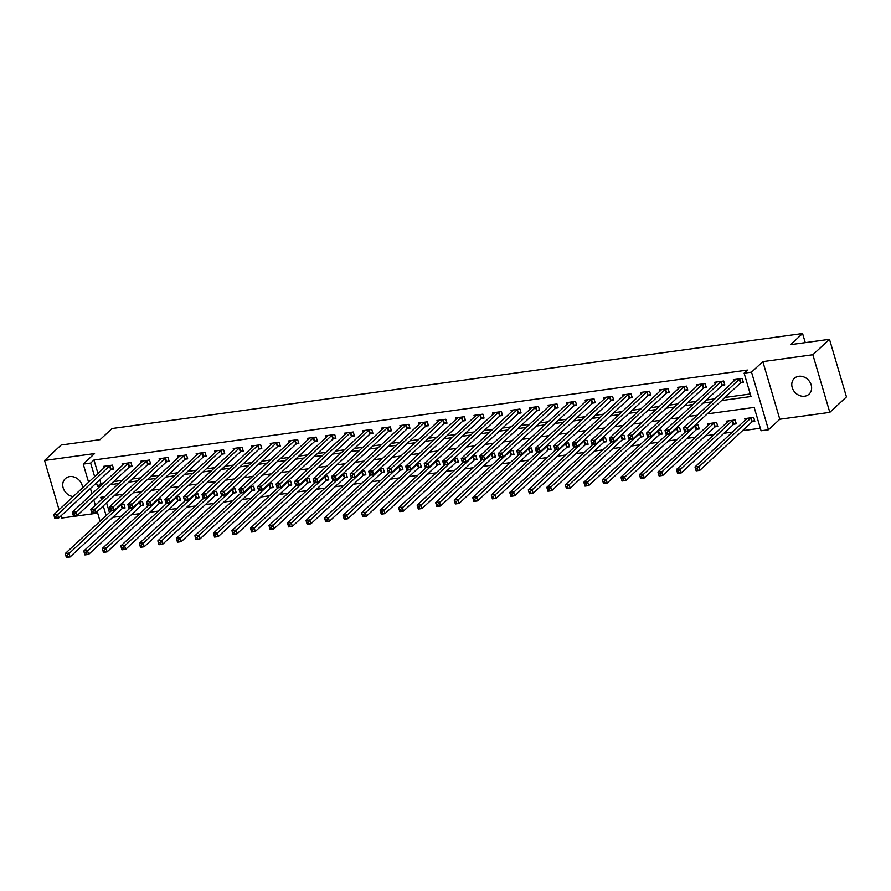 <?xml version="1.0" encoding="UTF-8"?>
<svg xmlns="http://www.w3.org/2000/svg" width="891" height="891" viewBox="0 0 891 891"><rect width="100%" height="100%" fill="white"/><g stroke="black" fill="none" stroke-linecap="round" stroke-linejoin="round"><path stroke-width="1.34" d="M82.585 487.912A10.803 9.099 -132.9 0 0 69.732 476.607A10.803 9.099 -132.9 0 0 65.31 478.656A10.803 9.099 -132.9 0 0 63.707 489.326A10.803 9.099 -132.9 0 0 73.262 496.565M804.629 396.217A10.803 9.099 -132.9 0 0 809.05 394.167A10.803 9.099 -132.9 0 0 810.075 382.362A10.803 9.099 -132.9 0 0 798.759 376.292A10.803 9.099 -132.9 0 0 794.349 378.341A10.803 9.099 -132.9 0 0 793.324 390.147A10.803 9.099 -132.9 0 0 804.629 396.217M60.878 515.956L61.512 518.083L97.665 513.105M88.61 482.309L83.242 464.1L94.557 453.586L44.55 460.469L61.189 445.01L100.093 439.653L112.066 428.526L802.579 333.512L790.595 344.639L829.488 339.293L846.45 396.907L829.811 412.366L812.848 354.741L762.841 361.623L751.525 372.137L768.488 429.752L761.07 430.776L754.198 407.421L707.231 413.881M762.841 361.623L779.803 419.238L829.811 412.366M779.803 419.238L768.488 429.752M112.745 517.359L121.299 516.179M131.267 514.809L139.82 513.628M149.788 512.258L158.342 511.078M168.31 509.708L176.864 508.527M186.832 507.157L195.385 505.988M205.353 504.607L213.907 503.437M223.875 502.067L232.428 500.887M242.397 499.517L250.95 498.336M260.918 496.966L269.472 495.786M279.44 494.416L287.993 493.235M297.962 491.865L306.515 490.685M316.483 489.315L325.037 488.145M335.005 486.764L343.558 485.595M353.527 484.225L362.08 483.045M372.048 481.675L380.602 480.494M390.57 479.124L399.123 477.944M409.103 476.574L417.645 475.393M427.624 474.023L436.167 472.854M446.146 471.473L454.7 470.303M464.668 468.933L473.221 467.753M483.189 466.383L491.743 465.202M501.711 463.832L510.265 462.652M520.233 461.282L528.786 460.101M538.754 458.731L547.308 457.551M557.276 456.181L565.83 455.011M575.798 453.63L584.351 452.461M594.319 451.091L602.873 449.91M612.841 448.541L621.395 447.36M631.363 445.99L639.916 444.809M649.884 443.44L658.438 442.259M668.406 440.889L676.96 439.72M686.928 438.339L695.481 437.169M705.449 435.799L714.003 434.619M723.971 433.249L732.525 432.068M742.493 430.698L760.335 428.248M44.55 460.469L59.062 509.763M829.488 339.293L812.848 354.741M106.586 502.814L109.448 512.525M752.405 421.632L754.822 421.309L753.675 417.411L744.776 418.636L745.255 420.251M733.883 424.183L736.3 423.849L735.153 419.962L726.254 421.187L726.733 422.791M715.362 426.733L717.767 426.399L716.631 422.512L707.732 423.737L708.211 425.341M696.84 429.284L699.246 428.95L698.11 425.063L694.69 425.53M678.318 431.834L680.724 431.5L679.577 427.602L676.169 428.081M659.797 434.385L662.202 434.051L661.055 430.153L657.647 430.62M641.275 436.924L643.681 436.601L642.534 432.703L639.125 433.171M622.753 439.475L625.159 439.152L624.012 435.254L620.604 435.721M604.232 442.025L606.637 441.691L605.49 437.804L602.082 438.272M585.71 444.576L588.116 444.241L586.969 440.354L583.56 440.822M567.188 447.126L569.594 446.792L568.447 442.905L565.039 443.373M548.667 449.677L551.072 449.342L549.925 445.444L546.517 445.923M530.145 452.227L532.551 451.893L531.404 447.995L527.995 448.463M511.612 454.766L514.029 454.443L512.882 450.545L509.474 451.013M493.091 457.317L495.507 456.983L494.36 453.096L490.952 453.564M474.569 459.867L476.986 459.533L475.839 455.646L472.43 456.114M456.047 462.418L458.464 462.084L457.317 458.197L453.909 458.665M437.526 464.968L439.942 464.634L438.795 460.736L435.387 461.215M419.004 467.519L421.421 467.185L420.274 463.287L416.854 463.754M400.482 470.058L402.899 469.735L401.752 465.837L398.333 466.305M381.961 472.609L384.377 472.286L383.23 468.388L379.811 468.855M363.439 475.159L365.856 474.825L364.709 470.938L361.289 471.406M344.917 477.71L347.323 477.376L346.187 473.489L342.768 473.956M326.396 480.26L328.801 479.926L327.665 476.039L324.246 476.507M307.874 482.811L310.28 482.476L309.132 478.578L305.724 479.057M289.352 485.361L291.758 485.027L290.611 481.129L287.203 481.597M270.831 487.9L273.236 487.577L272.089 483.679L268.681 484.147M252.309 490.451L254.715 490.117L253.567 486.23L250.159 486.698M233.787 493.001L236.193 492.667L235.046 488.78L231.638 489.248M215.266 495.552L217.671 495.218L216.524 491.331L213.116 491.799M196.744 498.102L199.15 497.768L198.002 493.87L194.594 494.349M178.222 500.653L180.628 500.319L179.481 496.421L176.073 496.888M159.701 503.192L162.106 502.869L160.959 498.971L157.551 499.439M141.168 505.743L143.585 505.42L142.437 501.522L139.029 501.989M122.646 508.293L125.063 507.959L123.916 504.072L120.508 504.54M721.565 400.56L750.99 396.517L744.119 373.162L747.449 370.066L93.978 459.99L97.988 473.6M99.814 479.792L100.861 483.345L103.69 482.955M113.658 481.585L122.212 480.405M132.18 479.035L140.733 477.854M150.713 476.485L159.255 475.304M169.234 473.934L177.788 472.753M187.756 471.384L196.31 470.214M206.278 468.833L214.831 467.664M224.799 466.294L233.353 465.113M243.321 463.743L251.875 462.563M261.843 461.193L270.396 460.012M280.364 458.642L288.918 457.462M298.886 456.092L307.44 454.922M317.408 453.541L325.961 452.372M335.929 451.002L344.483 449.821M354.451 448.451L363.005 447.271M372.973 445.901L381.526 444.72M391.494 443.35L400.048 442.17M410.016 440.8L418.57 439.619M428.538 438.249L437.091 437.08M447.059 435.699L455.613 434.53M465.581 433.16L474.135 431.979M484.103 430.609L492.656 429.429M502.624 428.059L511.178 426.878M521.157 425.508L529.7 424.328M539.679 422.958L548.232 421.788M558.2 420.407L566.754 419.238M576.722 417.868L585.276 416.687M595.244 415.317L603.797 414.137M613.765 412.767L622.319 411.586M632.287 410.216L640.841 409.036M650.809 407.666L659.362 406.485M669.33 405.115L677.884 403.946M687.852 402.565L696.406 401.395M706.374 400.026L714.927 398.845M724.895 397.475L750.244 393.989M740.944 382.707L743.361 382.373L742.214 378.486L733.326 379.7L733.794 381.315M722.423 385.257L724.84 384.923L723.692 381.025L714.805 382.25L715.273 383.865M703.901 387.808L706.318 387.474L705.171 383.575L696.283 384.801L696.751 386.416M685.379 390.358L687.796 390.024L686.649 386.126L677.761 387.351L678.229 388.966M666.858 392.898L669.275 392.575L668.127 388.676L659.229 389.902L659.708 391.517M648.336 395.448L650.753 395.114L649.606 391.227L640.707 392.452L641.186 394.056M629.814 397.999L632.22 397.664L631.084 393.777L622.185 395.003L622.664 396.606M611.293 400.549L613.699 400.215L612.562 396.328L603.664 397.542L604.143 399.157M592.771 403.1L595.177 402.765L594.041 398.867L585.142 400.092L585.621 401.707M574.25 405.65L576.655 405.316L575.508 401.418L566.62 402.643L567.099 404.258M555.728 408.189L558.134 407.866L556.986 403.968L548.099 405.193L548.578 406.808M537.206 410.74L539.612 410.406L538.465 406.519L529.577 407.744L530.056 409.348M518.685 413.29L521.09 412.956L519.943 409.069L511.055 410.294L511.534 411.898M500.163 415.841L502.569 415.507L501.421 411.62L492.534 412.834L493.013 414.449M481.641 418.391L484.047 418.057L482.9 414.159L474.012 415.384L474.491 416.999M463.12 420.942L465.525 420.608L464.378 416.71L455.49 417.935L455.958 419.55M444.598 423.481L447.004 423.158L445.856 419.26L436.969 420.485L437.436 422.1M426.076 426.032L428.482 425.709L427.335 421.811L418.447 423.036L418.915 424.651M407.543 428.582L409.96 428.248L408.813 424.361L399.925 425.586L400.393 427.19M389.022 431.133L391.439 430.799L390.291 426.912L381.404 428.137L381.871 429.74M370.5 433.683L372.917 433.349L371.77 429.462L362.882 430.676L363.35 432.291M351.978 436.234L354.395 435.899L353.248 432.001L344.36 433.226L344.828 434.841M333.457 438.784L335.874 438.45L334.726 434.552L325.839 435.777L326.306 437.392M314.935 441.323L317.352 441L316.205 437.102L307.317 438.327L307.785 439.942M296.413 443.874L298.83 443.54L297.683 439.653L288.784 440.878L289.263 442.482M277.892 446.424L280.309 446.09L279.161 442.203L270.263 443.428L270.741 445.032M259.37 448.975L261.776 448.641L260.64 444.754L251.741 445.968L252.22 447.583M240.848 451.525L243.254 451.191L242.118 447.293L233.219 448.518L233.698 450.133M222.327 454.076L224.732 453.742L223.596 449.844L214.698 451.069L215.177 452.684M203.805 456.615L206.211 456.292L205.064 452.394L196.176 453.619L196.655 455.234M185.283 459.166L187.689 458.843L186.542 454.945L177.654 456.17L178.133 457.785M166.762 461.716L169.167 461.382L168.02 457.495L159.133 458.72L159.612 460.324M148.24 464.267L150.646 463.933L149.499 460.046L140.611 461.271L141.09 462.875M129.718 466.817L132.124 466.483L130.977 462.596L122.089 463.81L122.568 465.425M111.197 469.368L113.603 469.034L112.455 465.135L103.568 466.361L104.047 467.975M805.264 342.623L802.579 333.512M83.242 464.1L90.648 463.075L94.658 476.685M93.978 459.99L90.648 463.075M744.119 373.162L751.525 372.137M100.059 521.246L97.208 511.523M95.382 505.331L93.811 500.018M91.996 493.826L90.425 488.513M104.559 496.81L100.739 497.334L101.429 499.706M103.256 505.899L106.118 515.622M697.263 415.251L688.71 416.431M678.742 417.801L670.188 418.97M660.22 420.352L651.666 421.521M641.698 422.902L633.145 424.071M623.177 425.441L614.623 426.622M604.655 427.992L596.101 429.172M586.133 430.542L577.58 431.723M567.612 433.093L559.058 434.273M549.09 435.643L540.536 436.813M530.568 438.194L522.015 439.363M512.047 440.733L503.493 441.914M493.525 443.284L484.971 444.464M475.003 445.834L466.45 447.015M456.482 448.385L447.928 449.565M437.949 450.935L429.406 452.105M419.427 453.486L410.874 454.655M400.905 456.025L392.352 457.206M382.384 458.575L373.83 459.756M363.862 461.126L355.309 462.306M345.34 463.676L336.787 464.857M326.819 466.227L318.265 467.407M308.297 468.777L299.744 469.947M289.775 471.328L281.222 472.497M271.254 473.867L262.7 475.048M252.732 476.418L244.179 477.598M234.21 478.968L225.657 480.149M215.689 481.519L207.135 482.699M197.167 484.069L188.614 485.239M178.645 486.62L170.092 487.789M160.124 489.159L151.57 490.34M141.602 491.709L133.049 492.89M123.081 494.26L114.527 495.441M96.484 482.889L97.531 486.43L100.371 486.041M110.339 484.671L118.893 483.501M128.861 482.12L137.414 480.951M147.383 479.581L155.936 478.4M165.904 477.03L174.458 475.85M184.426 474.48L192.979 473.299M202.948 471.929L211.501 470.749M221.469 469.379L230.023 468.198M239.991 466.828L248.544 465.659M258.513 464.278L267.066 463.108M277.034 461.738L285.588 460.558M295.556 459.188L304.109 458.007M314.077 456.637L322.631 455.457M332.599 454.087L341.153 452.906M351.121 451.537L359.674 450.367M369.642 448.986L378.196 447.817M388.164 446.447L396.718 445.266M406.686 443.896L415.239 442.716M425.207 441.346L433.761 440.165M443.74 438.795L452.283 437.615M462.262 436.245L470.804 435.075M480.784 433.694L489.337 432.525M499.305 431.144L507.859 429.974M517.827 428.604L526.381 427.424M536.349 426.054L544.902 424.873M554.87 423.503L563.424 422.323M573.392 420.953L581.946 419.772M591.914 418.402L600.467 417.233M610.435 415.852L618.989 414.683M628.957 413.313L637.51 412.132M647.479 410.762L656.032 409.582M666 408.212L674.554 407.031M684.522 405.661L693.075 404.481M703.044 403.111L711.597 401.941M100.861 483.345L97.531 486.43M743.105 381.515L740.432 383.041L688.375 431.389L684.678 431.901L683.531 428.003L735.732 379.377M684.121 429.83L683.531 428.003L687.239 427.502L688.375 431.389L686.059 431.177L685.602 429.618L684.121 429.83L684.578 431.389L686.059 431.177M739.797 378.809L685.602 429.618M747.193 418.302L694.991 466.94L698.689 466.427L699.836 470.325L751.893 421.966L754.566 420.441M697.519 470.114L699.836 470.325L696.138 470.827L694.991 466.94L696.038 470.314L697.519 470.114L697.063 468.555L695.581 468.755M697.063 468.555L751.258 417.745M724.583 384.054L721.91 385.591L669.854 433.939L666.156 434.452L665.009 430.553L717.21 381.927M665.599 432.38L665.009 430.553L668.718 430.052L669.854 433.939L667.537 433.728L667.081 432.168L665.599 432.38L666.056 433.928L667.537 433.728M721.276 381.359L667.081 432.168M706.062 386.605L703.389 388.142L651.332 436.49L647.634 437.002L646.487 433.104L698.689 384.466M647.078 434.919L646.487 433.104L650.185 432.592L651.332 436.49L649.016 436.278L648.559 434.719L647.078 434.919L647.534 436.479L649.016 436.278M702.754 383.91L648.559 434.719M687.54 389.155L684.867 390.692L632.81 439.04L629.113 439.553L627.966 435.654L680.167 387.017M628.556 437.47L627.966 435.654L631.663 435.142L632.81 439.04L630.494 438.829L630.037 437.269L628.556 437.47L629.013 439.029L630.494 438.829M684.232 386.46L630.037 437.269M728.671 420.853L676.469 469.49L680.167 468.978L681.314 472.865L733.371 424.517L736.044 422.991M678.998 472.664L681.314 472.865L677.617 473.377L676.469 469.49L677.516 472.865L678.998 472.664L678.541 471.105L677.06 471.306M678.541 471.105L732.736 420.296M710.149 423.403L657.948 472.041L661.645 471.528L662.793 475.415L714.849 427.067L717.522 425.542M660.476 475.204L662.793 475.415L659.095 475.928L657.948 472.041L658.995 475.415L660.476 475.204L660.019 473.656L658.538 473.856M660.019 473.656L714.214 422.846M685.491 431.79L639.426 474.58L643.124 474.079L644.271 477.966L696.328 429.618L699.001 428.092M641.954 477.754L644.271 477.966L640.562 478.478L639.426 474.58L640.473 477.966L641.954 477.754L641.498 476.195L640.016 476.407M641.498 476.195L695.693 425.386M669.018 391.706L666.345 393.232L614.289 441.591L610.591 442.092L609.444 438.205L661.645 389.567M610.034 440.02L609.444 438.205L613.142 437.693L614.289 441.591L611.972 441.379L611.516 439.82L610.034 440.02L610.491 441.58L611.972 441.379M665.711 389.011L611.516 439.82M666.969 434.34L620.904 477.13L624.602 476.618L625.749 480.516L677.806 432.168L680.479 430.631M623.433 480.305L625.749 480.516L622.041 481.029L620.904 477.13L621.951 480.505L623.433 480.305L622.976 478.745L621.484 478.957M622.976 478.745L677.171 427.936M650.497 394.256L647.824 395.782L595.767 444.13L592.07 444.642L590.922 440.755L643.124 392.118M591.513 442.571L590.922 440.755L594.62 440.243L595.767 444.13L593.451 443.918L592.994 442.37L591.513 442.571L591.969 444.13L593.451 443.918M647.189 391.561L592.994 442.37M631.975 396.807L629.302 398.333L577.245 446.681L573.548 447.193L572.401 443.306L624.602 394.668M572.991 445.121L572.401 443.306L576.098 442.794L577.245 446.681L574.929 446.469L574.472 444.921L572.991 445.121L573.448 446.681L574.929 446.469M628.667 394.1L574.472 444.921M613.453 399.346L610.78 400.883L558.724 449.231L555.026 449.743L553.879 445.845L606.08 397.219M554.469 447.672L553.879 445.845L557.577 445.344L558.724 449.231L556.407 449.019L555.951 447.46L554.469 447.672L554.926 449.22L556.407 449.019M610.146 396.651L555.951 447.46M594.932 401.897L592.259 403.434L540.202 451.782L536.493 452.294L535.357 448.396L587.559 399.758M535.948 450.222L535.357 448.396L539.055 447.883L540.202 451.782L537.886 451.57L537.429 450.011L535.948 450.222L536.404 451.77L537.886 451.57M591.624 399.201L537.429 450.011M576.399 404.447L573.737 405.984L521.68 454.332L517.972 454.844L516.836 450.946L569.037 402.309M517.415 452.762L516.836 450.946L520.533 450.434L521.68 454.332L519.364 454.12L518.907 452.561L517.415 452.762L517.883 454.321L519.364 454.12M573.102 401.752L518.907 452.561M648.448 436.891L602.372 479.681L606.08 479.169L607.228 483.067L659.284 434.719L661.946 433.182M604.911 482.855L607.228 483.067L603.519 483.579L602.372 479.681L603.43 483.056L604.911 482.855L604.443 481.296L602.962 481.496M604.443 481.296L658.649 430.487M629.926 439.43L583.85 482.231L587.559 481.719L588.706 485.617L640.763 437.258L643.425 435.732M586.389 485.406L588.706 485.617L584.997 486.118L583.85 482.231L584.908 485.606L586.389 485.406L585.922 483.846L584.44 484.047M585.922 483.846L640.128 433.037M611.404 441.981L565.328 484.782L569.037 484.27L570.184 488.168L622.23 439.809L624.903 438.283M567.868 487.956L570.184 488.168L566.476 488.669L565.328 484.782L566.375 488.157L567.868 487.956L567.4 486.397L565.919 486.597M567.4 486.397L621.606 435.588M592.883 444.531L546.807 487.332L550.515 486.82L551.663 490.707L603.708 442.359L606.381 440.833M549.335 490.495L551.663 490.707L547.954 491.219L546.807 487.332L547.854 490.707L549.335 490.495L548.878 488.947L547.397 489.148M548.878 488.947L603.084 438.138M574.361 447.082L528.285 489.872L531.994 489.371L533.141 493.258L585.187 444.91L587.86 443.384M530.813 493.046L533.141 493.258L529.432 493.77L528.285 489.872L529.332 493.258L530.813 493.046L530.357 491.487L528.875 491.698M530.357 491.487L584.563 440.677M557.877 406.998L555.216 408.524L503.159 456.883L499.45 457.384L498.303 453.497L550.515 404.859M498.893 455.312L498.303 453.497L502.012 452.984L503.159 456.883L500.842 456.671L500.374 455.112L498.893 455.312L499.361 456.871L500.842 456.671M554.581 404.302L500.374 455.112M555.839 449.632L509.763 492.422L513.472 491.921L514.619 495.808L566.665 447.46L569.338 445.923M512.292 495.596L514.619 495.808L510.911 496.32L509.763 492.422L510.81 495.797L512.292 495.596L511.835 494.037L510.354 494.249M511.835 494.037L566.041 443.228M539.356 409.548L536.694 411.074L484.637 459.433L480.928 459.934L479.781 456.047L531.994 407.41M480.372 457.863L479.781 456.047L483.49 455.535L484.637 459.433L482.321 459.221L481.853 457.662L480.372 457.863L480.839 459.422L482.321 459.221M536.059 406.853L481.853 457.662M537.318 452.183L491.242 494.973L494.95 494.46L496.098 498.359L548.143 450.011L550.816 448.474M493.77 498.147L496.098 498.359L492.389 498.871L491.242 494.973L492.289 498.347L493.77 498.147L493.313 496.588L491.832 496.788M493.313 496.588L547.519 445.778M520.834 412.099L518.161 413.624L466.116 461.972L462.407 462.485L461.26 458.598L513.461 409.96M461.85 460.413L461.26 458.598L464.968 458.085L466.116 461.972L463.799 461.761L463.331 460.213L461.85 460.413L462.306 461.972L463.799 461.761M517.537 409.403L463.331 460.213M518.796 454.722L472.72 497.523L476.429 497.011L477.576 500.909L529.622 452.561L532.295 451.024M475.248 500.697L477.576 500.909L473.867 501.421L472.72 497.523L473.767 500.898L475.248 500.697L474.792 499.138L473.31 499.339M474.792 499.138L528.998 448.329M502.312 414.649L499.639 416.175L447.594 464.523L443.885 465.035L442.738 461.137L494.939 412.511M443.328 462.964L442.738 461.137L446.447 460.636L447.594 464.523L445.266 464.311L444.809 462.752L443.328 462.964L443.785 464.523L445.266 464.311M499.016 411.943L444.809 462.752M500.274 457.272L454.198 500.074L457.907 499.561L459.054 503.46L511.1 455.101L513.773 453.575M456.727 503.248L459.054 503.46L455.346 503.961L454.198 500.074L455.245 503.448L456.727 503.248L456.27 501.689L454.789 501.889M456.27 501.689L510.476 450.879M483.791 417.188L481.118 418.725L429.072 467.073L425.363 467.586L424.216 463.688L476.418 415.061M424.807 465.514L424.216 463.688L427.925 463.186L429.072 467.073L426.744 466.862L426.288 465.302L424.807 465.514L425.263 467.062L426.744 466.862M480.494 414.493L426.288 465.302M481.753 459.823L435.677 502.624L439.386 502.112L440.533 505.999L492.578 457.651L495.251 456.125M438.205 505.798L440.533 505.999L436.824 506.511L435.677 502.624L436.724 505.999L438.205 505.798L437.748 504.239L436.267 504.44M437.748 504.239L491.955 453.43M465.269 419.739L462.596 421.276L410.551 469.624L406.842 470.136L405.695 466.238L457.896 417.601M406.285 468.053L405.695 466.238L409.403 465.726L410.551 469.624L408.223 469.412L407.766 467.853L406.285 468.053L406.741 469.613L408.223 469.412M461.972 417.044L407.766 467.853M463.231 462.373L417.155 505.175L420.864 504.662L422 508.549L474.057 460.202L476.73 458.676M419.683 508.338L422 508.549L418.302 509.062L417.155 505.175L418.202 508.549L419.683 508.338L419.227 506.79L417.745 506.99M419.227 506.79L473.433 455.98M446.747 422.289L444.074 423.826L392.029 472.174L388.32 472.687L387.173 468.789L439.374 420.151M387.763 470.604L387.173 468.789L390.882 468.276L392.029 472.174L389.701 471.963L389.244 470.403L387.763 470.604L388.22 472.163L389.701 471.963M443.451 419.594L389.244 470.403M428.226 424.84L425.553 426.366L373.507 474.725L369.798 475.226L368.651 471.339L420.853 422.702M369.242 473.154L368.651 471.339L372.36 470.827L373.507 474.725L371.179 474.513L370.723 472.954L369.242 473.154L369.698 474.714L371.179 474.513M424.929 422.145L370.723 472.954M409.704 427.39L407.031 428.916L354.986 477.264L351.277 477.776L350.13 473.889L402.331 425.252M350.72 475.705L350.13 473.889L353.838 473.377L354.986 477.264L352.658 477.053L352.201 475.504L350.72 475.705L351.177 477.264L352.658 477.053M406.407 424.695L352.201 475.504M391.182 429.941L388.509 431.467L336.464 479.815L332.755 480.327L331.608 476.44L383.809 427.803M332.198 478.255L331.608 476.44L335.317 475.928L336.464 479.815L334.136 479.603L333.68 478.055L332.198 478.255L332.655 479.815L334.136 479.603M387.886 427.235L333.68 478.055M372.661 432.48L369.988 434.017L317.931 482.365L314.233 482.877L313.086 478.979L365.288 430.353M313.677 480.806L313.086 478.979L316.795 478.478L317.931 482.365L315.614 482.154L315.158 480.594L313.677 480.806L314.133 482.354L315.614 482.154M369.353 429.785L315.158 480.594M354.139 435.031L351.466 436.568L299.409 484.916L295.712 485.428L294.565 481.53L346.766 432.892M295.155 483.356L294.565 481.53L298.273 481.017L299.409 484.916L297.093 484.704L296.636 483.145L295.155 483.356L295.612 484.904L297.093 484.704M350.831 432.335L296.636 483.145M335.617 437.581L332.944 439.118L280.888 487.466L277.19 487.978L276.043 484.08L328.244 435.443M276.633 485.896L276.043 484.08L279.741 483.568L280.888 487.466L278.571 487.254L278.115 485.695L276.633 485.896L277.09 487.455L278.571 487.254M332.31 434.886L278.115 485.695M317.096 440.132L314.423 441.658L262.366 490.017L258.668 490.518L257.521 486.631L309.723 437.993M258.112 488.446L257.521 486.631L261.219 486.118L262.366 490.017L260.049 489.805L259.593 488.246L258.112 488.446L258.568 490.005L260.049 489.805M313.788 437.436L259.593 488.246M298.574 442.682L295.901 444.208L243.844 492.567L240.147 493.068L239 489.181L291.201 440.544M239.59 490.997L239 489.181L242.697 488.669L243.844 492.567L241.528 492.355L241.071 490.796L239.59 490.997L240.047 492.556L241.528 492.355M295.266 439.987L241.071 490.796M280.052 445.233L277.379 446.759L225.323 495.106L221.625 495.619L220.478 491.732L272.679 443.094M221.068 493.547L220.478 491.732L224.176 491.219L225.323 495.106L223.006 494.895L222.55 493.347L221.068 493.547L221.525 495.106L223.006 494.895M276.745 442.537L222.55 493.347M261.531 447.783L258.858 449.309L206.801 497.657L203.103 498.169L201.956 494.271L254.158 445.645M202.547 496.098L201.956 494.271L205.654 493.77L206.801 497.657L204.484 497.445L204.028 495.886L202.547 496.098L203.003 497.657L204.484 497.445M258.223 445.077L204.028 495.886M243.009 450.323L240.336 451.86L188.279 500.207L184.582 500.72L183.435 496.822L235.636 448.195M184.025 498.648L183.435 496.822L187.132 496.32L188.279 500.207L185.963 499.996L185.506 498.437L184.025 498.648L184.482 500.196L185.963 499.996M239.701 447.627L185.506 498.437M224.487 452.873L221.814 454.41L169.758 502.758L166.049 503.27L164.913 499.372L217.114 450.735M165.503 501.188L164.913 499.372L168.611 498.86L169.758 502.758L167.441 502.546L166.985 500.987L165.503 501.188L165.96 502.747L167.441 502.546M221.18 450.178L166.985 500.987M205.955 455.424L203.293 456.96L151.236 505.308L147.527 505.821L146.391 501.923L198.593 453.285M146.97 503.738L146.391 501.923L150.089 501.41L151.236 505.308L148.92 505.097L148.463 503.538L146.97 503.738L147.438 505.297L148.92 505.097M202.658 452.728L148.463 503.538M187.433 457.974L184.771 459.5L132.714 507.859L129.006 508.36L127.858 504.473L180.071 455.836M128.449 506.288L127.858 504.473L131.567 503.961L132.714 507.859L130.398 507.647L129.93 506.088L128.449 506.288L128.917 507.848L130.398 507.647M184.136 455.279L129.93 506.088M168.911 460.524L166.249 462.05L114.193 510.398L110.484 510.911L109.337 507.024L161.549 458.386M109.927 508.839L109.337 507.024L113.046 506.511L114.193 510.398L111.876 510.187L111.408 508.638L109.927 508.839L110.395 510.398L111.876 510.187M165.615 457.829L111.408 508.638M150.39 463.075L147.717 464.601L95.671 512.949L91.962 513.461L90.815 509.574L143.017 460.937M91.405 511.389L90.815 509.574L94.524 509.062L95.671 512.949L93.355 512.737L92.887 511.189L91.405 511.389L91.862 512.949L93.355 512.737M147.093 460.369L92.887 511.189M131.868 465.614L129.195 467.151L77.149 515.499L73.441 516.012L72.294 512.113L124.495 463.487M72.884 513.94L72.294 512.113L76.002 511.612L77.149 515.499L74.822 515.288L74.365 513.728L72.884 513.94L73.34 515.488L74.822 515.288M128.571 462.919L74.365 513.728M444.709 464.924L398.633 507.714L402.342 507.213L403.478 511.1L455.535 462.752L458.208 461.215M401.162 510.888L403.478 511.1L399.781 511.612L398.633 507.714L399.68 511.1L401.162 510.888L400.705 509.329L399.224 509.541M400.705 509.329L454.9 458.52M426.188 467.474L380.112 510.265L383.821 509.752L384.957 513.65L437.013 465.302L439.686 463.765M382.64 513.439L384.957 513.65L381.259 514.163L380.112 510.265L381.159 513.639L382.64 513.439L382.183 511.88L380.702 512.091M382.183 511.88L436.378 461.07M407.666 470.025L361.59 512.815L365.288 512.303L366.435 516.201L418.492 467.853L421.165 466.316M364.118 515.989L366.435 516.201L362.737 516.713L361.59 512.815L362.637 516.19L364.118 515.989L363.662 514.43L362.18 514.63M363.662 514.43L417.857 463.621M389.144 472.564L343.068 515.366L346.766 514.853L347.913 518.751L399.97 470.392L402.643 468.866M345.597 518.54L347.913 518.751L344.216 519.253L343.068 515.366L344.115 518.74L345.597 518.54L345.14 516.98L343.659 517.181M345.14 516.98L399.335 466.171M370.611 475.115L324.547 517.916L328.244 517.404L329.392 521.302L381.448 472.943L384.121 471.417M327.075 521.09L329.392 521.302L325.694 521.803L324.547 517.916L325.594 521.291L327.075 521.09L326.618 519.531L325.137 519.731M326.618 519.531L380.813 468.722M352.09 477.665L306.025 520.467L309.723 519.954L310.87 523.841L362.927 475.493L365.6 473.967M308.553 523.63L310.87 523.841L307.172 524.354L306.025 520.467L307.072 523.841L308.553 523.63L308.097 522.081L306.615 522.282M308.097 522.081L362.292 471.272M333.568 480.216L287.503 523.006L291.201 522.505L292.348 526.392L344.405 478.044L347.078 476.518M290.032 526.18L292.348 526.392L288.651 526.904L287.503 523.006L288.55 526.392L290.032 526.18L289.575 524.621L288.094 524.832M289.575 524.621L343.77 473.812M315.046 482.766L268.982 525.556L272.679 525.055L273.827 528.942L325.883 480.594L328.556 479.057M271.51 528.731L273.827 528.942L270.118 529.454L268.982 525.556L270.029 528.931L271.51 528.731L271.053 527.171L269.572 527.383M271.053 527.171L325.248 476.362M296.525 485.317L250.46 528.107L254.158 527.595L255.305 531.493L307.362 483.145L310.035 481.608M252.988 531.281L255.305 531.493L251.596 532.005L250.46 528.107L251.507 531.481L252.988 531.281L252.532 529.722L251.039 529.922M252.532 529.722L306.727 478.913M278.003 487.856L231.927 530.657L235.636 530.145L236.783 534.043L288.84 485.695L291.502 484.158M234.467 533.832L236.783 534.043L233.074 534.555L231.927 530.657L232.985 534.032L234.467 533.832L233.999 532.272L232.518 532.473M233.999 532.272L288.205 481.463M259.481 490.406L213.406 533.208L217.114 532.695L218.262 536.594L270.318 488.235L272.98 486.709M215.945 536.382L218.262 536.594L214.553 537.095L213.406 533.208L214.464 536.582L215.945 536.382L215.477 534.823L213.996 535.023M215.477 534.823L269.683 484.013M240.96 492.957L194.884 535.758L198.593 535.246L199.74 539.133L251.797 490.785L254.458 489.259M197.423 538.932L199.74 539.133L196.031 539.645L194.884 535.758L195.931 539.133L197.423 538.932L196.956 537.373L195.474 537.574M196.956 537.373L251.162 486.564M222.438 495.507L176.362 538.309L180.071 537.796L181.218 541.683L233.264 493.336L235.937 491.81M178.891 541.472L181.218 541.683L177.509 542.196L176.362 538.309L177.409 541.683L178.891 541.472L178.434 539.924L176.953 540.124M178.434 539.924L232.64 489.114M203.916 498.058L157.841 540.848L161.549 540.347L162.697 544.234L214.742 495.886L217.415 494.349M160.369 544.022L162.697 544.234L158.988 544.746L157.841 540.848L158.888 544.234L160.369 544.022L159.912 542.463L158.431 542.675M159.912 542.463L214.118 491.654M185.395 500.608L139.319 543.399L143.028 542.886L144.175 546.784L196.22 498.437L198.893 496.9M141.847 546.573L144.175 546.784L140.466 547.297L139.319 543.399L140.366 546.773L141.847 546.573L141.391 545.014L139.909 545.225M141.391 545.014L195.597 494.204M166.873 503.159L120.797 545.949L124.506 545.437L125.653 549.335L177.699 500.987L180.372 499.45M123.326 549.123L125.653 549.335L121.944 549.847L120.797 545.949L121.844 549.324L123.326 549.123L122.869 547.564L121.388 547.765M122.869 547.564L177.075 496.755M148.351 505.698L102.276 548.5L105.984 547.987L107.132 551.885L159.177 503.526L161.85 502.001M104.804 551.674L107.132 551.885L103.423 552.387L102.276 548.5L103.323 551.874L104.804 551.674L104.347 550.115L102.866 550.315M104.347 550.115L158.553 499.305M129.83 508.249L83.754 551.05L87.463 550.538L88.61 554.436L140.655 506.077L143.328 504.551M86.282 554.224L88.61 554.436L84.901 554.937L83.754 551.05L84.801 554.425L86.282 554.224L85.826 552.665L84.344 552.865M85.826 552.665L140.032 501.856M113.346 468.165L110.673 469.702L58.628 518.05L54.919 518.562L53.772 514.664L105.973 466.026M54.362 516.479L53.772 514.664L57.481 514.152L58.628 518.05L56.3 517.838L55.843 516.279L54.362 516.479L54.819 518.039L56.3 517.838M110.05 465.47L55.843 516.279M111.308 510.799L65.232 553.601L68.941 553.088L70.088 556.975L122.134 508.627L124.807 507.102M67.761 556.764L70.088 556.975L66.38 557.488L65.232 553.601L66.279 556.975L67.761 556.764L67.304 555.216L65.823 555.416M67.304 555.216L121.51 504.406M739.641 378.898L740.789 382.796M739.285 379.143L740.432 383.041M751.893 421.966L750.745 418.079M752.249 421.721L751.102 417.834M721.12 381.448L722.267 385.346M720.763 381.693L721.91 385.591M702.598 383.999L703.745 387.897M702.242 384.244L703.389 388.142M684.076 386.549L685.224 390.436M683.72 386.794L684.867 390.692M733.371 424.517L732.224 420.63M733.727 424.272L732.58 420.385M714.849 427.067L713.702 423.18M715.206 426.822L714.059 422.935M696.328 429.618L695.18 425.72M696.684 429.373L695.537 425.475M665.555 389.1L666.702 392.987M665.198 389.345L666.345 393.232M677.806 432.168L676.659 428.27M678.162 431.923L677.015 428.025M647.033 391.65L648.18 395.537M646.677 391.895L647.824 395.782M628.511 394.19L629.659 398.088M628.155 394.446L629.302 398.333M609.99 396.74L611.137 400.638M609.633 396.985L610.78 400.883M591.468 399.291L592.615 403.189M591.112 399.536L592.259 403.434M572.946 401.841L574.094 405.739M572.59 402.086L573.737 405.984M659.284 434.719L658.137 430.821M659.641 434.474L658.494 430.576M640.763 437.258L639.615 433.371M641.108 437.013L639.972 433.126M622.23 439.809L621.094 435.922M622.586 439.564L621.45 435.677M603.708 442.359L602.572 438.472M604.065 442.114L602.929 438.227M585.187 444.91L584.05 441.012M585.543 444.665L584.396 440.767M554.425 404.391L555.572 408.278M554.068 404.637L555.216 408.524M566.665 447.46L565.518 443.562M567.021 447.215L565.874 443.317M535.903 406.942L537.039 410.829M535.547 407.187L536.694 411.074M548.143 450.011L546.996 446.113M548.5 449.766L547.352 445.868M517.381 409.492L518.517 413.379M517.025 409.737L518.161 413.624M529.622 452.561L528.474 448.663M529.978 452.316L528.831 448.418M498.849 412.032L499.996 415.93M498.503 412.277L499.639 416.175M511.1 455.101L509.953 451.214M511.456 454.856L510.309 450.969M480.327 414.582L481.474 418.48M479.982 414.827L481.118 418.725M492.578 457.651L491.431 453.764M492.935 457.406L491.787 453.519M461.805 417.133L462.952 421.031M461.449 417.378L462.596 421.276M474.057 460.202L472.909 456.315M474.413 459.956L473.266 456.069M443.284 419.683L444.431 423.57M442.927 419.928L444.074 423.826M424.762 422.234L425.909 426.121M424.406 422.479L425.553 426.366M406.24 424.784L407.387 428.671M405.884 425.029L407.031 428.916M387.719 427.324L388.866 431.222M387.362 427.58L388.509 431.467M369.197 429.874L370.344 433.772M368.841 430.119L369.988 434.017M350.675 432.425L351.822 436.323M350.319 432.67L351.466 436.568M332.154 434.975L333.301 438.873M331.797 435.22L332.944 439.118M313.632 437.526L314.779 441.413M313.276 437.771L314.423 441.658M295.11 440.076L296.257 443.963M294.754 440.321L295.901 444.208M276.589 442.627L277.736 446.514M276.232 442.872L277.379 446.759M258.067 445.166L259.214 449.064M257.711 445.411L258.858 449.309M239.545 447.716L240.693 451.614M239.189 447.961L240.336 451.86M221.024 450.267L222.171 454.165M220.667 450.512L221.814 454.41M202.502 452.817L203.649 456.704M202.146 453.062L203.293 456.96M183.98 455.368L185.128 459.255M183.624 455.613L184.771 459.5M165.459 457.918L166.595 461.805M165.102 458.163L166.249 462.05M146.937 460.458L148.073 464.356M146.581 460.703L147.717 464.601M128.404 463.008L129.551 466.906M128.059 463.253L129.195 467.151M455.535 462.752L454.388 458.854M455.891 462.507L454.744 458.609M437.013 465.302L435.866 461.404M437.37 465.057L436.222 461.159M418.492 467.853L417.344 463.955M418.848 467.608L417.701 463.71M399.97 470.392L398.823 466.505M400.326 470.147L399.179 466.26M381.448 472.943L380.301 469.056M381.805 472.698L380.657 468.811M362.927 475.493L361.779 471.606M363.283 475.248L362.136 471.361M344.405 478.044L343.258 474.146M344.761 477.799L343.614 473.901M325.883 480.594L324.736 476.696M326.24 480.349L325.092 476.451M307.362 483.145L306.214 479.247M307.718 482.9L306.571 479.002M288.84 485.695L287.693 481.797M289.196 485.45L288.049 481.552M270.318 488.235L269.171 484.348M270.664 487.99L269.528 484.103M251.797 490.785L250.649 486.898M252.142 490.54L251.006 486.653M233.264 493.336L232.128 489.449M233.62 493.091L232.484 489.204M214.742 495.886L213.606 491.988M215.099 495.641L213.951 491.743M196.22 498.437L195.073 494.538M196.577 498.192L195.43 494.293M177.699 500.987L176.552 497.089M178.055 500.742L176.908 496.844M159.177 503.526L158.03 499.639M159.534 503.281L158.386 499.394M140.655 506.077L139.508 502.19M141.012 505.832L139.865 501.945M109.883 465.559L111.03 469.457M109.537 465.804L110.673 469.702M122.134 508.627L120.987 504.74M122.49 508.382L121.343 504.495"/></g></svg>
